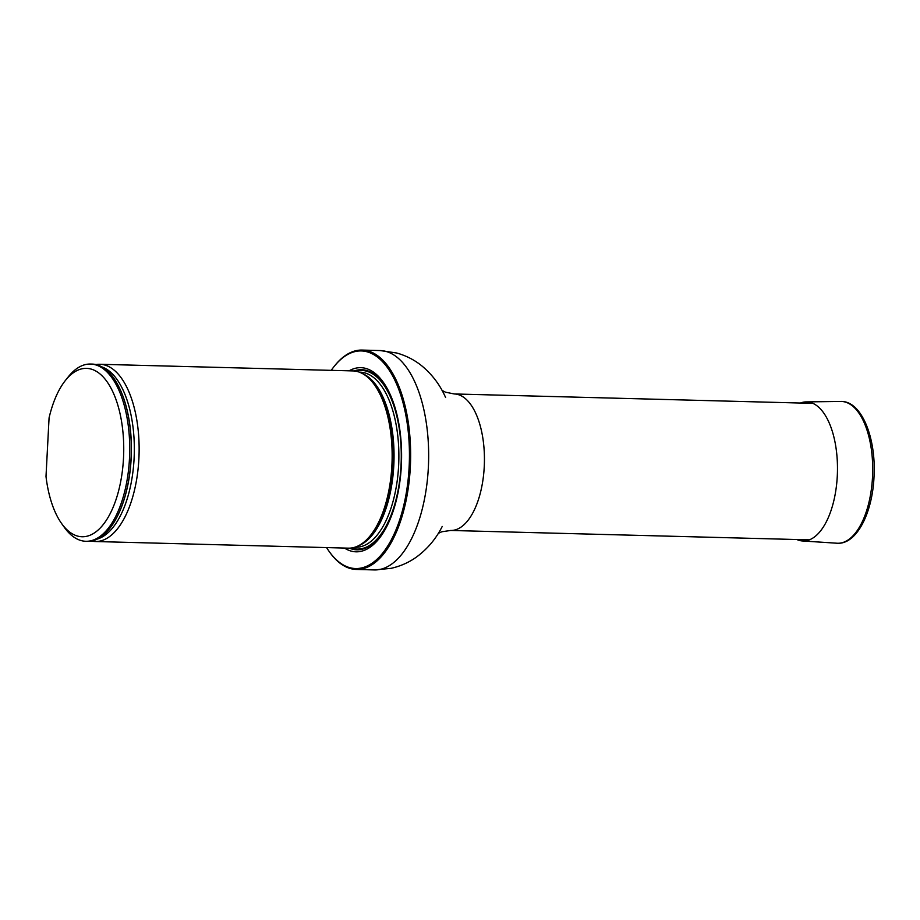 <?xml version="1.0" encoding="UTF-8"?>
<svg xmlns="http://www.w3.org/2000/svg" width="920" height="920" viewBox="0 0 920 920"><rect width="100%" height="100%" fill="white"/><g stroke="black" fill="none" stroke-linecap="round" stroke-linejoin="round"><path stroke-width="1.38" d="M326.589 547.584A108.836 50.933 -88.5 0 0 329.072 551.333A108.836 50.933 -88.5 0 0 352.762 568.295A108.836 50.933 -88.5 0 0 408.48 434.01A108.836 50.933 -88.5 0 0 333.914 366.735A108.836 50.933 -88.5 0 0 331.234 370.346M344.436 548.055A92.103 43.102 -88.5 0 0 353.636 551.609A92.103 43.102 -88.5 0 0 401.534 450.811A92.103 43.102 -88.5 0 0 349.082 370.817M333.914 366.735L334.5 365.999A109.721 51.347 91.5 0 1 362.112 350.072A109.721 51.347 91.5 0 1 410.561 461.104A109.721 51.347 91.5 0 1 356.362 569.445A109.721 51.347 91.5 0 1 353.498 569.204A109.721 51.347 91.5 0 1 329.624 552.103L329.072 551.333M91.367 541.029A88.653 41.48 -88.5 0 0 95.277 541.523L348.3 548.159A88.653 41.48 -88.5 0 0 358.604 545.686A88.653 41.48 -88.5 0 0 392.081 460.621A88.653 41.48 -88.5 0 0 363.101 373.934A88.653 41.48 -88.5 0 0 355.247 371.116A88.653 41.48 -88.5 0 0 352.935 370.921L99.923 364.285A88.653 41.48 -88.5 0 0 95.99 364.584M49.07 417.898A84.215 39.41 91.5 0 1 65.297 380.592A84.215 39.41 91.5 0 1 115.609 398.486A84.215 39.41 91.5 0 1 112.734 508.185A84.215 39.41 91.5 0 1 61.548 523.434A84.215 39.41 91.5 0 1 46 476.468L49.07 417.898M65.297 380.592L68.218 376.912A88.653 41.48 91.5 0 1 90.528 364.044A88.653 41.48 91.5 0 1 129.662 453.744A88.653 41.48 91.5 0 1 85.882 541.282A88.653 41.48 91.5 0 1 64.273 527.264L61.548 523.434M90.528 364.044L92.092 364.078A88.653 41.48 91.5 0 1 118.634 386.365A88.653 41.48 91.5 0 1 115.126 520.467A88.653 41.48 91.5 0 1 87.446 541.316L85.882 541.282M95.277 541.523A88.653 41.48 -88.5 0 0 138.989 456.469A88.653 41.48 -88.5 0 0 102.235 364.481A88.653 41.48 -88.5 0 0 99.923 364.285M800.434 403.029A69.563 32.556 91.5 0 1 806.104 401.902A69.563 32.556 91.5 0 1 837.28 476.18A69.563 32.556 91.5 0 1 802.458 540.96A69.563 32.556 91.5 0 1 796.858 539.534M812.912 403.362L454.238 393.955A68.275 31.947 91.5 0 1 484.391 463.047A68.275 31.947 91.5 0 1 450.662 530.46L809.335 539.856M362.112 350.072L380.121 350.554A109.721 51.347 91.5 0 1 428.582 461.587A109.721 51.347 91.5 0 1 374.371 569.928L391.046 568.341C400.556 566.191 409.124 562.361 416.748 556.853C427.558 548.803 435.988 538.786 442.037 526.815L442.221 526.447M349.393 548.159A90.079 42.147 -88.5 0 0 354.579 549.62A90.079 42.147 -88.5 0 0 401.223 465.899A90.079 42.147 -88.5 0 0 354.039 370.978M358.604 545.686L360.272 544.824A87.722 41.043 -88.5 0 0 393.208 465.554A87.722 41.043 -88.5 0 0 364.722 374.865L363.101 373.934M358.282 545.847A87.561 40.974 -88.5 0 0 393.794 465.554A87.561 40.974 -88.5 0 0 362.791 373.75M354.809 547.239L355.568 547.25A87.561 40.974 -88.5 0 0 398.624 465.681A87.561 40.974 -88.5 0 0 360.157 372.197L359.398 372.174M401.016 465.842A89.332 41.802 -88.5 0 0 355.833 371.209A89.332 41.802 -88.5 0 1 401.016 465.842A89.332 41.802 -88.5 0 1 351.198 548.021A89.332 41.802 -88.5 0 0 401.016 465.842M115.218 520.294A88.193 41.262 -88.5 0 0 115.322 520.122A88.193 41.262 -88.5 0 0 118.818 386.71A88.193 41.262 -88.5 0 0 118.726 386.538M97.428 539.005A87.066 40.744 -88.5 0 0 134.274 453.87A87.066 40.744 -88.5 0 0 101.936 366.919M806.104 401.902L840.719 401.442A70.932 33.189 91.5 0 1 872.505 477.181A70.932 33.189 91.5 0 1 837.005 543.226L802.458 540.96M356.362 569.445L374.371 569.928M380.121 350.554L396.692 353.004C406.077 355.637 414.437 359.916 421.762 365.827C432.124 374.428 440.013 384.87 445.429 397.141L445.602 397.509M454.238 393.955L445.487 392.184L442.048 390.413M450.662 530.46L441.83 531.76L438.299 533.358M840.719 401.442C861.603 400.648 876.357 438.035 874 477.135C872.332 513.509 856.37 544.858 837.005 543.226"/></g></svg>
